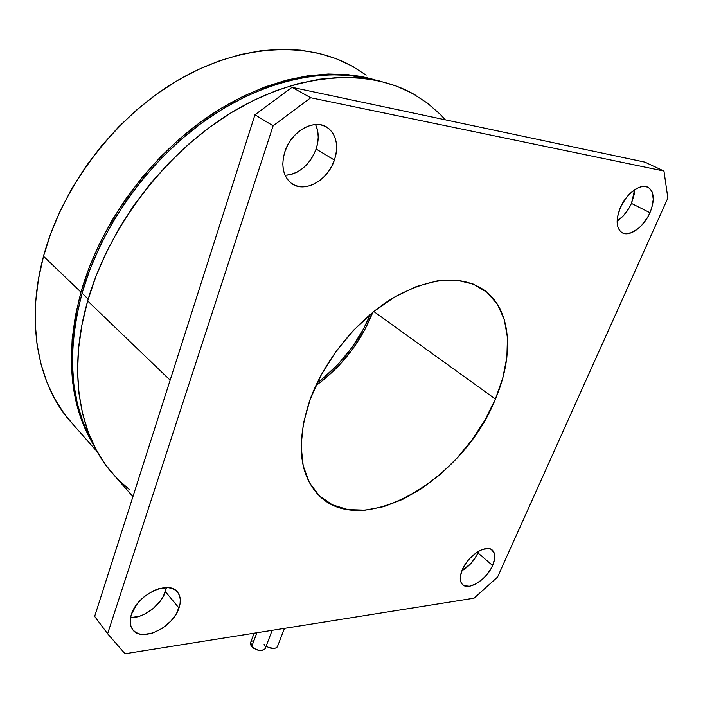 <?xml version="1.0" encoding="UTF-8"?>
<svg xmlns="http://www.w3.org/2000/svg" width="703" height="703" viewBox="0 0 703 703"><rect width="100%" height="100%" fill="white"/><g stroke="black" fill="none" stroke-linecap="round" stroke-linejoin="round"><path stroke-width="1.05" d="M80.968 292.132C99.747 225.848 147.595 158.878 205.926 118.227C264.381 77.682 328.582 65.449 376.149 80.247L366.518 77.655L347.95 74.659L328.275 74.008L307.694 75.819L286.446 80.133L264.785 86.987L242.992 96.355L221.366 108.174L200.197 122.322L179.81 138.64L160.486 156.927L142.516 176.928L126.171 198.378L111.663 220.953L99.202 244.328L88.93 268.168L80.968 292.132L43.516 256.27L80.968 292.132L75.362 315.893L72.154 339.136L71.302 361.562L72.752 382.924L76.416 402.977L82.172 421.536L89.87 438.435L94.114 445.764C69.342 405.693 64.966 354.488 80.968 292.132M354.488 67.462C309.557 41.24 242.491 43.068 179.001 79.641C115.652 116.25 62.347 185.952 43.516 256.27C25.906 320.981 37.444 381.615 68.068 418.768L97.401 451.994M370.455 314.232C358.794 341.948 341.008 364.857 317.106 382.95L322.615 378.671L338.178 364.172L351.878 347.572L363.284 329.408L370.455 314.232M366.175 75.142L351.825 65.968L336.016 58.639L318.872 53.331L300.533 50.168L281.191 49.263L261.033 50.721L240.285 54.597L219.213 60.906L198.079 69.632L177.156 80.722L156.76 94.061L137.164 109.501L118.649 126.856L101.496 145.89L85.951 166.339L72.216 187.912L60.476 210.311L50.88 233.203L43.516 256.27L38.454 279.205L35.712 301.701L35.247 323.477L37.022 344.285L40.932 363.89L46.855 382.107L54.667 398.768L64.193 413.742L75.3 426.958M251.7 646.567L256.903 632.753L251.7 646.567L250.523 644.581L250.479 642.753L250.769 642.138L251.7 646.567C256.894 650.864 261.34 651.663 265.066 648.974L265.462 647.929L264.319 649.721L259.574 650.539L253.836 648.403L251.7 646.567M285.066 175.302C299.232 173.905 309.584 165.152 316.122 149.036L334.417 160.082C327.826 180.715 303.96 193.703 291.121 183.123C282.975 176.093 280.884 165.653 284.847 151.813L283.3 158.026L282.808 164.133L283.371 169.889L284.97 175.073L287.518 179.485L290.91 182.965L295.005 185.381L299.654 186.664L304.663 186.778L309.838 185.724L315.006 183.562L319.97 180.355L324.549 176.242L328.573 171.374L331.904 165.917L334.417 160.082L336.016 154.071L336.632 148.105L336.245 142.401L334.856 137.182L332.501 132.647L329.268 128.983L325.269 126.329L320.647 124.809L315.585 124.493L310.278 125.406L304.935 127.515L299.768 130.758L294.996 134.994L290.814 140.055L287.378 145.741L284.847 151.813C291.121 131.118 314.839 117.972 327.563 127.656C336.5 134.914 338.776 145.714 334.417 160.082L316.122 149.036L317.659 143.104L318.222 137.217L317.782 131.584L316.359 126.417M617.093 221.102C623.113 217.078 627.893 211.181 631.452 203.413L649.95 212.728C643.79 227.148 629.22 237.526 621.856 232.552C616.136 228.088 615.617 219.828 620.292 207.78L617.48 217.078L617.41 225.25L618.42 228.519L620.072 231.067L622.296 232.798L625.002 233.668L631.443 232.728L638.412 228.422L641.777 225.197L647.656 217.209L649.95 212.728L651.699 208.141L653.289 199.344L652.173 192.112L650.618 189.45L648.465 187.578L645.785 186.576L642.691 186.488L639.291 187.323L635.732 189.054L628.667 194.916L625.45 198.817L620.292 207.78C626.347 193.272 640.987 182.771 648.315 187.49C654.308 192.086 654.853 200.496 649.95 212.728L631.452 203.413L634.22 194.397L634.633 189.748L631.452 203.413L629.203 207.842L623.412 215.733L617.093 221.102M461.845 570.818C468.919 566.6 474.279 560.625 477.926 552.901L492.618 565.511C486.784 579.553 468.4 591.241 462.425 584.465C459.586 581.319 459.56 576.372 462.337 569.615L460.342 576.715L461.01 582.365L462.319 584.36L464.208 585.696L469.402 586.249L475.79 583.973L482.425 579.254L485.527 576.179L490.712 569.184L492.618 565.511L494.675 558.525L494.165 552.839L491.142 549.342L488.796 548.612L482.899 549.324L479.56 550.765L476.133 552.857L469.578 558.674L466.704 562.163L462.337 569.615C468.101 555.432 486.608 543.735 492.513 550.317C495.501 553.533 495.536 558.604 492.618 565.511L477.926 552.901L478.576 551.301L476.063 556.539L470.94 563.455L461.845 570.818M130.538 617.612C143.561 618.35 161.119 605.16 165.39 591.654L178.984 608.007C173.026 627.884 140.855 642.964 132.419 629.247C129.827 625.38 129.475 620.45 131.373 614.457L130.319 618.991L130.248 623.201L131.162 626.918L133.008 630.011L135.705 632.357L139.159 633.878L143.201 634.519L152.463 633.139L162.094 628.482L170.68 621.259L174.186 617.006L176.989 612.541L180.091 603.587L180.276 599.431L179.52 595.705L177.833 592.55L175.284 590.089L171.963 588.429L167.982 587.629L158.667 588.763L153.693 590.661L144.106 596.785L139.871 600.766L136.241 605.16L131.373 614.457C137.19 594.263 169.511 579.369 177.797 592.506C180.689 596.531 181.084 601.706 178.984 608.007L165.39 591.654L166.418 587.567L163.439 596.135L160.688 600.547L153.21 608.534L144.027 614.44L139.212 616.329L130.538 617.612M315.814 385.692C341.807 366.729 360.806 342.264 372.801 312.29L364.497 330.305L353.073 348.495L339.364 365.103L323.784 379.629L315.814 385.701M495.404 399.049C463.593 479.973 360.867 540.712 317.861 494.314C298.757 473.233 296.165 441.651 310.076 399.559L303.388 423.399L301.104 445.799L303.195 465.79L309.399 482.627L319.276 495.738L332.291 504.772L347.818 509.578L365.173 510.15L383.697 506.652L402.731 499.341L421.642 488.559L439.858 474.727L456.818 458.321L472.029 439.867L485.026 419.911L495.404 399.049L502.794 377.924L506.881 357.194L507.443 337.563L504.332 319.742L497.496 304.434L487.038 292.334L473.198 284.056L456.379 280.128L437.178 280.901L416.352 286.525L394.787 296.93L373.478 311.737L353.442 330.348L335.665 351.887L320.981 375.332L310.076 399.559C324.575 359.804 357.027 319.927 392.432 298.336C430.218 277.114 460.843 274.398 484.297 290.181C511.547 309.795 514.288 355.296 495.404 399.049L373.785 311.491L495.404 399.049M82.058 293.177L88.218 299.074L82.058 293.177C66.477 353.275 70.045 403.197 92.752 442.925L83.2 422.688L77.453 404.12L73.797 384.049L72.347 362.678L73.209 340.226L76.442 316.965L82.058 293.177L90.046 269.187L100.336 245.321L112.814 221.911L127.34 199.309L143.72 177.841L161.708 157.806L181.049 139.493L201.462 123.139L222.649 108.974L244.301 97.137L266.112 87.752L287.791 80.88L309.056 76.548L329.645 74.729L349.329 75.37L373.021 79.641C325.234 66.627 261.815 80.212 204.476 120.969C147.27 161.839 100.599 227.877 82.058 293.177M415.157 94.958C369.743 68.358 300.251 71.513 233.194 111.505C166.277 151.532 108.851 226.524 87.664 300.963L170.135 380.174L87.664 300.963C67.892 369.33 78.648 432.257 109.457 469.912L132.929 496.617M497.557 577.084L474.033 598.191L125.029 653.746L107.612 633.746L273.124 125.802L310.744 97.743L663.957 171.04L667.85 198.105L497.557 577.084L474.033 598.191L125.029 653.746L107.612 633.746L94.65 616.399L96.733 619.185L94.65 616.399L254.952 114.782L273.124 125.802L310.744 97.743L292.044 87.321L254.952 114.782L292.044 87.321L644.967 162.147L663.957 171.04L667.85 198.105L497.557 577.084M286.798 175.223L291.938 174.212L297.053 172.112L301.956 168.975L306.464 164.95L310.418 160.161L313.679 154.792L316.122 149.036C319.1 139.897 318.89 131.716 315.498 124.501M445.359 119.826L440.192 114.29L427.398 103.104L412.942 93.701L396.896 86.258L379.392 80.95L360.551 77.928L340.568 77.312L319.637 79.202L298.002 83.657L275.919 90.713L253.686 100.344L231.595 112.48L209.951 127.006L189.089 143.755L169.309 162.507L150.899 183.026L134.132 205.004L119.246 228.132L106.443 252.069L95.88 276.464L87.664 300.963L81.873 325.234L78.525 348.952L77.585 371.817L79 393.575L82.682 413.97L88.481 432.82L96.276 449.946L105.881 465.245L116.751 478.216M117.129 478.602L129.827 489.973M292.044 87.321L310.744 97.743L663.957 171.04L644.967 162.147L292.044 87.321M94.65 616.399L107.612 633.746L273.124 125.802L254.952 114.782L94.65 616.399M277.72 645.881L276.639 647.612L274.636 648.386L269.021 647.674L266.121 646.189C271.077 648.966 274.811 649.203 277.334 646.909L277.72 645.881M251.569 641.347L253.625 640.582M264.1 644.484L265.295 646.461M250.769 642.147L254.126 633.201M177.086 591.654L177.797 592.506M492.03 549.904L492.513 550.317M647.401 187.051L648.315 187.49M325.208 126.303L327.563 127.656M277.334 646.909L284.469 628.368M265.066 648.974L272.166 630.327"/></g></svg>
